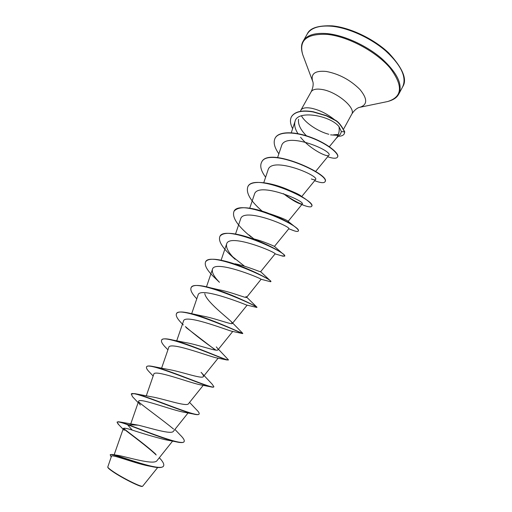 <?xml version="1.0" encoding="UTF-8"?>
<svg xmlns="http://www.w3.org/2000/svg" width="512" height="512" viewBox="0 0 512 512"><rect width="100%" height="100%" fill="white"/><g stroke="black" fill="none" stroke-linecap="round" stroke-linejoin="round"><path stroke-width="0.77" d="M107.821 467.334L107.853 467.437C108.173 468.205 109.901 469.658 113.05 471.795C122.266 478.138 140.531 487.258 142.202 486.4L142.304 486.368M163.526 466.022L163.469 466.144C162.221 467.942 158.054 468.032 150.97 466.413L147.706 465.792C133.203 462.765 111.405 453.894 111.437 456.294L107.757 467.085C108.096 467.866 109.856 469.331 113.018 471.482C122.387 477.907 140.883 487.136 142.605 486.272L157.683 467.507M339.027 126.643C339.654 131.29 338.688 135.226 336.122 138.451L340.454 134.125L341.402 131.571L339.027 126.643C330.33 115.462 297.427 109.658 295.078 121.325C294.029 124.864 294.995 128.973 297.965 133.658M330.573 134.867L338.003 135.386M306.419 135.808C300.422 129.69 297.811 124.173 298.579 119.258M334.266 119.526C326.918 113.664 319.187 109.875 311.085 108.166C305.658 107.27 302.246 107.955 300.845 110.227L300.448 111.315M301.44 115.77C304.902 122.688 318.17 131.603 328.813 134.266M333.568 134.816L338.374 134.445M112.922 454.592L117.05 455.232C126.176 456.525 154.195 465.702 157.082 460.55L172.595 441.101M120.026 421.99L138.304 425.178C150.33 428.045 171.469 434.893 173.421 431.277M131.373 394.029L134.586 393.6L151.149 396.736C162.317 398.368 186.848 407.155 188.461 403.763L203.238 385.331M152.083 366.31L167.974 369.402C180.013 371.194 202.131 379.328 203.29 376.634C203.821 375.91 203.085 374.477 201.082 372.333L212.154 384.179L213.869 386.688C214.541 390.163 167.968 369.197 152.083 366.31C148.986 365.747 147.181 365.894 146.682 366.752L146.63 366.867M172.8 340.038L184.781 342.432C197.37 344.384 217.146 351.942 217.914 349.869C218.278 349.395 217.741 348.397 216.288 346.886M176.531 313.632L176.589 313.517C177.722 311.718 181.562 311.507 188.115 312.896L201.555 315.834C214.406 317.965 231.898 324.979 232.339 323.469L231.238 321.587C226.246 316.73 205.984 301.216 204.787 293.632M210.592 287.834L218.304 289.619C231.136 291.936 246.406 298.432 246.566 297.434L261.094 279.277C259.866 277.773 214.195 259.341 212.435 269.389C211.718 272.454 214.054 276.762 219.456 282.304L214.016 277.088C207.027 270.272 204.218 265.21 205.587 261.907C209.587 250.374 274.298 279.923 270.822 281.658L269.626 281.466M235.059 263.802C247.552 266.304 260.704 272.301 260.602 271.738L275.091 253.882M251.821 238.413C263.712 241.101 274.758 246.566 274.451 246.394L282.374 253.408M270.054 213.862C281.152 217.6 287.168 220.102 288.115 221.357L296.006 227.648C297.869 229.229 298.656 230.31 298.362 230.874L298.253 231.078C297.933 231.61 296.71 231.565 294.586 230.95L291.584 229.882M290.298 190.682C296.57 193.235 300.269 195.117 301.395 196.32L301.6 196.704M300.57 137.274C310.054 149.248 327.546 157.709 328.858 155.309C333.626 151.046 285.203 130.624 281.491 145.984L277.606 157.562M311.328 178.97C313.722 179.859 315.142 180.07 315.578 179.59C319.866 175.872 271.392 155.654 268.038 170.01L263.77 182.701M283.36 193.645C291.104 199.462 296.87 202.899 300.659 203.962L302.259 204.026C305.862 201.171 257.414 180.96 254.426 194.362M294.586 230.95L288.762 228.787C291.68 226.81 243.264 206.624 240.608 219.034L235.526 234.029M283.219 256.269L275.085 253.894C277.286 252.787 228.922 232.614 226.618 244.045C225.805 247.821 228.646 252.915 235.155 259.315L230.637 255.206C221.824 247.002 218.227 240.768 219.866 236.499C224.544 223.77 288.794 253.152 284.627 256.205L281.414 255.712M196.781 298.81C191.936 293.728 190.048 290.003 191.123 287.648C194.323 277.427 258.65 306.573 256.832 307.437L246.47 305.011C241.741 303.014 199.322 286.4 198.061 295.078L191.667 313.728M183.322 324.947L181.28 322.893C177.21 318.643 175.603 315.59 176.467 313.734C178.586 305.146 238.566 331.59 242.221 333.504L231.283 331.136C223.558 328.787 184.352 313.702 183.494 321.126L176.698 340.87M166.797 348.627L165.024 346.81C162.112 343.693 160.979 341.485 161.613 340.179C162.848 333.107 218.374 357.235 226.778 359.949L215.526 357.658C205.28 355.053 169.248 341.28 168.723 347.526L161.562 368.25M150.304 372.992L148.8 371.43C146.867 369.318 146.118 367.834 146.56 366.976C147.066 361.318 198.01 383.418 210.509 386.79L199.219 384.582C186.899 381.779 154.003 369.146 153.754 374.304L146.259 395.904M133.824 398.08L132.595 396.8L131.296 394.138C131.2 389.798 177.504 410.099 193.421 414.042L182.362 411.917C168.384 408.934 138.618 397.318 138.566 401.446C138.336 402.195 138.938 403.392 140.378 405.05M138.304 425.178L127.494 424.685C140.8 429.613 163.904 439.014 175.482 441.683L164.934 439.654C154.022 436.877 143.123 433.683 132.237 430.08C126.701 428.282 123.725 427.789 123.302 428.595L124.186 430.368M175.482 441.683C180.486 442.874 183.334 442.88 184.032 441.702L184.16 441.472C183.469 446.362 147.392 431.962 127.622 424.448L118.662 421.715L117.03 422.157L118.765 424.698M123.488 428.371C131.904 435.059 146.778 445.837 155.667 454.138M159.322 457.747C162.931 461.568 164.358 464.288 163.597 465.907C161.338 472.429 118.733 455.309 111.917 454.419L110.208 454.906L111.072 456.698M132.237 430.08L127.494 424.685C120.998 422.285 117.51 421.446 117.03 422.157M123.315 428.563C131.942 435.411 147.392 446.592 156.211 454.989M150.97 466.413C133.811 462.47 110.074 452.499 110.208 454.906M184.16 441.472C184.704 440.256 183.334 438.048 180.051 434.842L174.925 429.408M173.549 429.05C163.142 420.39 147.398 409.197 138.509 401.869M134.586 393.6C147.2 395.776 199.219 418.752 199.117 413.894C199.469 413.139 198.534 411.693 196.32 409.555L189.562 402.394M161.683 340.07L161.741 339.955C162.515 338.669 165.242 338.483 169.926 339.398C188.326 342.963 229.517 362.093 228.422 359.846L218.426 349.242M215.942 350.144C205.222 342.784 195.034 334.918 185.37 326.554M188.115 312.896C208.25 317.107 244.179 334.534 242.784 333.37L231.238 321.587M191.187 287.546L191.245 287.43C192.832 285.018 197.984 284.826 206.694 286.842C227.802 291.693 258.547 307.462 256.954 307.232L245.907 296.41M205.651 261.798L205.709 261.69C207.898 258.56 214.573 258.432 225.728 261.299C245.542 266.374 269.984 279.347 270.822 281.171L270.822 281.658M244.55 266.24L232.896 256.96M219.923 236.397L219.981 236.288C222.989 232.314 231.456 232.352 245.389 236.403C262.49 241.402 280.755 251.334 283.968 254.72L284.627 256.205M253.882 238.906L249.005 234.95M234.01 211.322L234.067 211.219C238.285 206.234 248.947 206.63 266.048 212.397C280.237 217.754 290.227 222.835 296.006 227.648M247.917 186.573L247.974 186.47C251.155 179.462 271.405 182.195 289.158 190.176C295.846 193.152 301.28 196.102 305.466 199.034C310.266 202.49 312.384 204.838 311.808 206.074L311.744 206.176M301.466 204.141C296.038 201.798 290.048 198.317 283.507 193.696M261.645 162.144L261.702 162.042C268.339 145.914 331.238 174.81 325.082 181.594L325.024 181.696M275.2 138.022L275.251 137.92C278.925 130.938 295.405 131.315 311.757 137.664C328.275 143.962 339.693 153.888 337.619 156.902L337.562 156.998M291.552 116.557L291.603 116.454C295.078 111.456 302.304 109.888 313.274 111.757L326.374 115.616L335.142 120.077C338.285 121.606 341.491 125.555 344.768 131.917L341.402 131.571M193.421 414.042C196.71 414.835 198.566 414.861 198.989 414.118L199.04 414.003M210.509 386.79C212.435 387.283 213.517 387.322 213.747 386.912L213.786 386.79M226.778 359.949L228.307 359.93M215.43 350.08L186.112 327.546M242.221 333.504L242.662 333.587L242.413 333.306M251.066 236.96L247.597 234.035C236.621 224.416 232.07 216.883 233.952 211.43C239.296 197.536 303.098 226.752 298.253 231.078M262.118 211.104C250.49 200.998 245.734 192.858 247.859 186.675C253.856 171.654 317.203 200.71 311.699 206.278C310.995 207.322 308.339 207.002 303.731 205.312C298.861 203.469 293.19 200.429 286.714 196.186M265.619 177.203C261.062 171.053 259.712 166.067 261.587 162.24C268.224 146.125 331.123 175.021 324.973 181.798C323.962 183.251 320.525 182.893 314.662 180.717M278.867 153.811C274.355 147.462 273.114 142.234 275.142 138.118C278.81 131.142 295.29 131.52 311.642 137.875C328.166 144.166 339.584 154.093 337.51 157.101C336.416 158.707 333.133 158.598 327.661 156.768M292.634 128.646C290.182 123.866 289.798 119.872 291.494 116.653C294.97 111.654 302.189 110.093 313.158 111.962L326.266 115.814L335.034 120.282C338.17 121.811 341.382 125.754 344.666 132.115L344.237 133.869C343.328 135.437 341.37 136.237 338.362 136.262M344.288 133.773L344.768 131.917M331.667 26.234C348.544 27.846 370.797 37.971 385.856 51.053C401.261 65.363 406.874 77.267 402.682 86.771C407.501 79.52 402.81 68.205 388.602 52.845C373.766 38.803 349.837 27.469 332.211 25.856C318.106 25.331 309.773 28.064 307.206 34.067C310.906 27.866 319.059 25.254 331.667 26.234M303.219 55.981L302.758 54.746C300.96 48.96 301.101 44.429 303.181 41.139C306.816 35.059 314.918 32.557 327.501 33.632C344.339 35.366 366.618 45.549 381.754 58.586C397.242 72.826 402.938 84.614 398.848 93.946L402.682 86.771M312.845 81.741L302.758 54.746C298.579 40.25 306.758 33.466 327.296 34.394C347.859 36.435 376.064 51.469 389.978 67.859C403.366 85.709 402.56 96.941 387.558 101.555L386.266 101.824M300.845 110.227L311.13 91.834C314.541 84.832 312.608 80.838 312.659 81.242C310.605 73.69 315.142 70.426 326.278 71.456C339.117 73.946 350.33 79.949 359.923 89.466C367.61 98.842 367.584 104.781 359.859 107.296L359.341 107.411M311.13 91.834C312.608 89.421 316.077 88.608 321.53 89.402C336.378 91.334 356.307 107.974 351.712 114.24C355.821 107.622 360.23 107.123 359.859 107.296L387.558 101.555C392.678 100.205 396.179 98.099 398.054 95.232L398.848 93.946M142.202 486.4L142.605 486.278M343.878 128.608L351.712 114.24M114.157 454.79L123.302 428.595M130.726 423.968L138.566 401.446M173.427 431.277L188.064 412.966M203.29 376.634L218.138 358.157M217.92 349.869L232.762 331.437M232.339 323.475L247.13 305.152M206.49 286.79L212.429 269.389M221.107 260.224L226.611 244.045M274.458 246.394L288.768 228.794M249.741 208.192L254.413 194.362M288.128 221.37L302.266 204.032M301.709 196.57L315.578 179.597M315.616 171.475L328.858 155.309M291.264 132.762L295.078 121.325M329.357 146.701L336.128 138.451M117.747 423.654L123.091 429.21M303.181 41.139L307.206 34.067M260.653 271.693L270.08 280.512M286.355 189.254L289.158 190.176M301.395 196.32L305.466 199.034M300.659 203.962L303.731 205.312M250.925 236.832L247.597 234.035M261.094 279.277L270.534 281.715M182.47 324.09L181.28 322.893M167.936 349.805L165.024 346.81M153.158 375.994L148.8 371.43M138.15 402.643L132.595 396.8M107.853 467.437L107.757 467.085"/></g></svg>
